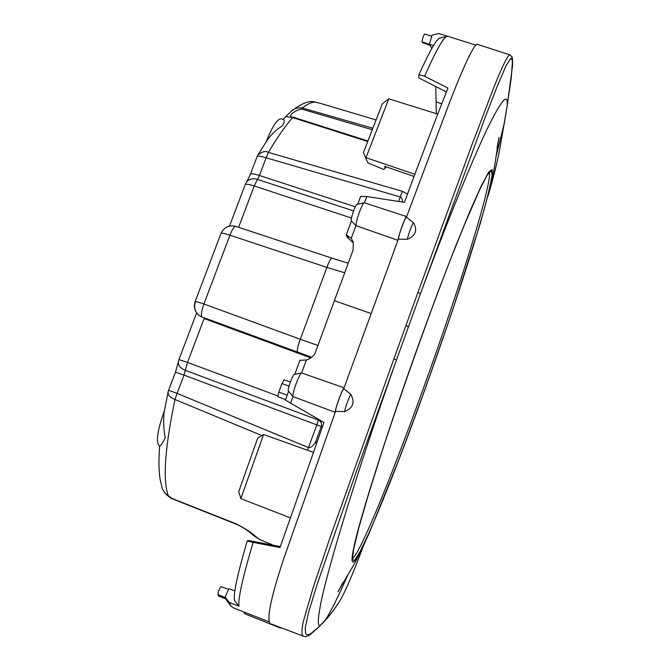 <?xml version="1.0" encoding="UTF-8"?>
<svg xmlns="http://www.w3.org/2000/svg" width="670" height="670" viewBox="0 0 670 670"><rect width="100%" height="100%" fill="white"/><g stroke="black" fill="none" stroke-linecap="round" stroke-linejoin="round"><path stroke-width="1" d="M260.672 539.995L273.402 545.28M164.368 410.886C157.341 430.643 155.658 442.292 159.318 445.826L159.661 445.96M267.833 139.285L267.891 139.201C272.447 133.33 277.238 128.925 282.254 125.985C284.641 122.183 284.951 120.014 283.201 119.495L281.233 118.866C277.355 118.682 272.363 126.27 266.258 141.638M165.741 494.066L170.85 498.187L171.981 498.447L164.962 493.204L162.383 489.05L165.741 494.066L168.111 495.247C162.676 479.402 164.971 447.493 174.996 399.513L261.886 435.567M236.862 524.409L236.301 523.923C255.798 533.864 256.384 538.672 261.091 540.171M257.054 156.688L257.841 155.03C262.297 151.479 265.814 150.608 268.394 152.408L266.132 157.793C260.747 156.085 257.716 155.742 257.02 156.763L250.412 174.225M367.713 141.521L292.606 117.568C285.303 125.893 277.238 137.509 268.394 152.408L402.343 191.293L400.266 196.963L266.132 157.793L259.449 175.481C254.064 173.756 251.041 173.363 250.387 174.3L246.744 181.846M238.604 227.314L254.232 185.975C248.838 184.242 245.823 183.815 245.186 184.702L229.509 226.083M199.333 315.587L202.064 317.036C200.791 315.269 201.402 310.913 203.906 303.971L229.936 235.195C224.517 233.386 221.527 232.817 220.983 233.478L195.138 301.617M195.38 301.969C193.68 307.354 194.936 311.843 199.141 315.436L202.064 317.036L311.726 357.261M310.888 357.914L204.107 318.552L187.525 362.428L178.932 359.606L178.32 361.901M277.748 395.911L187.525 362.428L184.007 375.083L175.456 372.151L178.287 362.11M175.456 372.151L168.589 390.292L177.089 393.382L184.007 375.083L316.818 424.88L318.535 419.378M168.589 390.292L168.103 391.883C167.701 394.831 169.996 397.377 174.996 399.513L177.089 393.382L308.502 447.585L307.463 450.232M162.383 489.05L160.038 479C158.748 470.106 158.623 459.084 159.661 445.935L159.661 445.935C160.658 445.885 162.525 443.163 165.256 437.761C163.765 430.542 163.321 422.393 163.932 413.323L163.957 413.214M320.201 103.306L376.079 119.93L320.109 103.289M320.252 103.322L315.034 101.999M407.528 194.141L402.343 191.293M402.419 202.038C402.528 199.384 401.807 197.692 400.266 196.963L398.625 201.452M316.902 442.175L315.704 441.739L316.366 443.666M322.421 426.857L321.29 426.472L315.704 441.739C313.459 445.768 311.056 447.711 308.502 447.585L316.818 424.88L321.29 426.472C322.052 423.515 321.081 421.371 318.367 420.04L185.288 370.334C180.305 368.232 177.986 365.401 178.329 361.85M236.301 523.923L171.981 498.447M291.718 110.952C301.048 103.783 308.284 100.726 313.434 101.79L315.771 102.183C312.078 101.874 307.605 103.8 302.354 107.979L372.863 128.23M354.388 544.827C361.147 514.041 388.701 427.427 419.998 340.796L438.431 290.738L455.516 246.443L470.064 210.916L481.236 185.967L488.614 172.274L492.157 169.518L492.065 176.679C487.207 206.059 457.593 298.46 426.606 384.84C386.925 496.319 341.055 605.102 354.388 544.827M436.321 113.674L435.776 86.522M397.921 240.329L355.971 225.631L351.432 221L346.248 234.919L347.018 236.987L353.526 243.084M297.581 352.177C296.852 350.594 297.756 346.29 300.294 339.263L317.923 345.494M199.216 315.495C194.786 311.776 193.421 307.161 195.129 301.651C195.556 301.316 198.479 302.086 203.906 303.971L300.294 339.263L326.885 267.389L344.69 272.774M504.443 122.627L507.09 106.304C508.413 91.547 501.637 99.403 486.763 129.871C471.571 161.805 447.242 221.435 420.442 293.745L396.439 360.091C356.574 472.651 326.014 573.52 320.076 607.221C317.756 619.901 317.731 626.04 320 625.638L325.503 619.834C331.081 611.115 338.618 595.965 348.115 574.374M488.003 196.025C499.569 156.797 500.105 145.449 504.343 123.029L495.942 156.989M323.978 422.536L285.387 400.124L323.987 422.494L280.018 547.524L253.134 542.373C242.615 577.816 237.9 599.072 238.989 606.141L229.383 602.506L231.142 606.233L233.445 607.899L269.608 622.011M230.773 605.747L226.82 600.655L225.078 597.138L228.897 588.695L234.852 590.881M238.989 606.141L234.508 600.596C233.177 594.223 237.415 574.349 247.23 540.966L248.495 540.514L280.328 546.603M294.817 374.279L299.934 360.309L306.391 359.974C311.466 358.199 314.557 355.427 315.662 351.658L334.397 300.679L371.121 313.535M346.248 234.919L351.273 238.269L353.358 242.44L353.031 250.203L334.397 300.679M288.619 391.272L285.387 400.124M290.629 403.147L293.016 396.59L288.385 390.987C287.053 390.133 292.865 374.095 294.415 374.354L301.634 372.964L344.087 387.804M431.823 48.407L429.395 44.287L432.066 35.175L438.691 33.5L447.351 36.214M357.705 204.208L360.611 196.436L366.825 196.536L404.479 202.357C419.479 161.529 433.967 123.422 447.962 88.046L424.562 76.204L418.934 74.655L418.809 77.904L446.404 91.932M429.395 44.287L433.44 45.602M351.432 221L351.382 220.958C350.067 220.179 355.494 204.141 357.001 204.358L364.212 202.784M225.078 597.138L229.383 602.506M247.23 540.966L253.134 542.373M280.395 627.463L280.47 628.058L244.994 613.846L244.927 612.38M364.472 202.826L364.271 202.767C362.52 202.399 355.728 221.108 355.971 225.631L351.273 238.269M306.391 359.974L301.634 372.964C299.364 373.525 291.819 394.195 293.016 396.59L335.209 412.326M418.934 74.655C429.839 50.585 436.924 38.332 440.182 37.897L447.761 36.281L475.951 45.175M366.825 196.536L364.48 202.809M507.19 105.86L511.294 77.502L512.483 60.953L510.984 58.072L506.059 65.727L496.88 87.159L485.189 117.325L420.442 293.745L417.929 292.447L472.065 144.452L493.43 88.415C502.45 65.694 508.287 54.044 510.029 54.932L477.919 44.488C475.038 40.987 462.459 68.943 448.481 105.282L406.414 217.264L413.482 222.674C417.745 230.321 415.71 235.84 407.402 239.249L398.349 239.173L343.76 388.692C341.759 390.61 335.385 408.197 335.544 411.388L284.113 557.641C267.129 608.176 266.735 624.482 271.66 624.147L303.435 636.215C301.91 635.453 301.199 632.145 303.225 621.894L313.284 587.129L329.975 537.801L393.859 358.944L396.439 360.091L355.879 472.953L317.17 584.324L308.552 612.455L305.21 628.041L305.688 633.912C307.028 634.976 308.694 634.909 310.679 633.703L319.665 626.241L322.781 622.765M344.665 411.556C353.065 408.114 355.134 402.394 350.871 394.387C349.279 396.439 344.866 408.65 344.665 411.556L335.544 411.388M350.871 394.387L343.76 388.692M280.47 628.058L280.931 627.664M364.396 202.784L406.648 216.628C405.442 216.1 398.717 234.349 398.114 239.801M343.995 388.047C341.918 389.898 335.067 408.809 335.31 412.033M424.562 76.204C436.204 50.208 443.733 36.883 447.15 36.23M406.414 217.264C405.224 216.938 398.977 233.914 398.349 239.173M290.135 517.776L240.857 498.664L238.754 491.546L257.598 438.306L263.57 434.495L240.857 498.664M313.267 452.309L263.57 434.495M437.703 114.101L388.776 98.808L382.369 103.724L363.425 152.576L367.855 162.911L383.625 169.426L385.233 168.296L385.828 166.755M414.102 176.461L384.655 166.344L385.233 168.296M414.914 174.292L365.988 157.685L388.776 98.808M363.425 152.576L367.855 162.911M367.922 140.976L293.376 117.217L292.606 117.568C287.196 116.647 284.784 116.446 285.387 116.957L290.646 111.89C293.301 108.791 297.204 107.493 302.354 107.979L301.651 109.068L372.294 129.704M293.376 117.217C286.701 117.217 293.736 110.466 301.651 109.068M431.773 36.172L424.579 34.019C423.164 36.247 422.318 38.868 422.05 41.875L422.979 42.863M290.378 381.984L284.038 379.815L281.961 383.567L278.779 392.159L277.849 396.673L285.571 399.63M221.058 586.652L221 586.585C219.391 588.662 218.336 591.308 217.825 594.516L218.68 596.032M352.437 558.479C363.048 551.779 417.1 411.288 453.029 302.932C475.265 236.301 491.998 178.32 489.259 172.165M246.501 182.19C248.955 178.974 252.607 178.036 257.464 179.392L259.449 175.481L355.293 206.796M381.607 452.753C401.966 390.367 429.202 314.104 451.63 256.551L466.756 219.031L478.69 191.704L486.914 175.507L491.311 170.306L492.023 175.255C490.825 183.069 488.12 194.71 483.924 210.179C476.571 236.024 466.915 266.945 454.955 302.941C427.15 386.129 390.903 483.715 368.575 533.831L360.376 551.05L354.773 560.204L352.361 559.919L353.651 549.09L358.986 527.198L368.416 494.602L381.607 452.753M351.49 218.06L254.232 185.975L257.464 179.392L353.576 210.908M235.865 226.401C234.224 226.359 232.247 229.282 229.936 235.195L326.885 267.389C329.129 261.375 330.838 258.31 332.002 258.193L235.865 226.401C229.04 224.819 224.082 227.155 221 233.428M441.714 103.775L436.17 101.924M347.579 235.497L348.408 237.758M505.817 114.344L505.716 114.763M417.929 292.447L405.97 325.469L408.507 326.692M363.492 545.64C350.502 580.597 342.864 596.509 338.174 603.461C333.618 610.345 329.397 615.797 325.503 619.834L324.933 620.68M319.314 626.592L310.369 634.448C307.58 636.466 305.269 637.061 303.435 636.215M322.153 623.661L325.226 620.361C329.096 616.316 333.258 610.948 337.714 604.256C342.353 597.238 349.179 584.056 363.509 545.615M405.97 325.469L408.466 326.818M405.928 325.595L393.859 358.944M413.482 222.674C412.46 223.144 408.139 234.927 407.402 239.249M422.904 42.838L430.416 45.367M422.05 41.875L429.545 44.396M281.961 383.567L289.03 386.113M278.779 392.159L287.179 395.2M218.554 595.973L225.723 598.921M217.825 594.516L225.195 597.531M171.185 498.371L236.669 524.375C241.853 526.704 246.099 529.3 249.416 532.156C253.662 535.297 253.796 536.193 260.831 540.062M245.212 184.635L246.51 182.173M196.628 312.882L178.932 359.597M168.103 391.883L163.941 413.323M351.959 558.613L352.621 559.534C352.881 557.122 351.457 564.148 353.4 550.564C356.549 533.898 365.962 501.277 381.624 452.702C405.559 378.935 440.81 281.944 463.741 226.326L480.147 188.639C484.234 180.28 487.325 174.736 489.418 171.989L490.139 171.411L488.974 171.763M314.037 101.84L320.168 103.297M332.002 258.193L348.224 263.201M497.056 147.97L498.941 137.442L494.485 167.039L490.901 184.476L480.365 223.185L452.175 311.483L426.589 384.982L400.409 455.793L370.1 530.95C361.884 549.676 357.16 558.788 353.149 565.941L337.965 591.778L343.392 581.945M487.986 196.092C493.706 176.83 497.626 161.051 499.761 148.757L507.156 106.044L512.5 66.02C512.818 58.164 512.006 56.64 512.048 57.025L510.029 54.932M243.394 611.785L244.935 613.795M351.382 220.958L351.809 221.46M267.891 139.201L258.034 154.711M283.067 119.461L285.37 116.974M294.574 117.602L367.93 140.951M422.938 42.863L430.425 45.384M424.579 34.019L431.781 36.155M218.604 596.032L225.748 598.963M221 586.585L228.587 589.374"/></g></svg>
